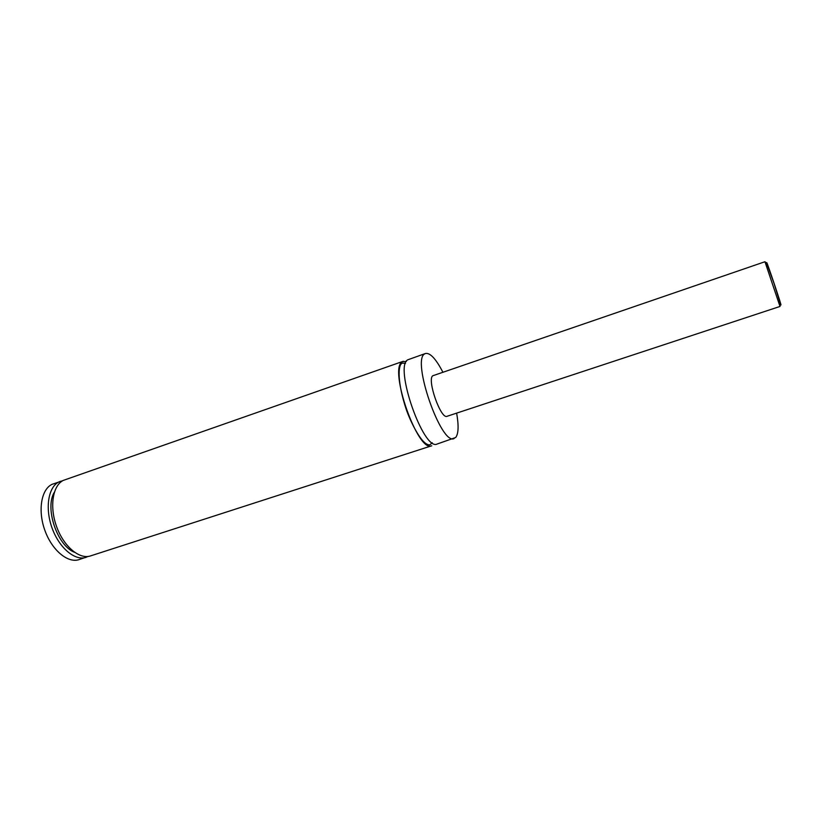<?xml version="1.0" encoding="UTF-8"?>
<svg xmlns="http://www.w3.org/2000/svg" width="822" height="822" viewBox="0 0 822 822"><rect width="100%" height="100%" fill="white"/><g stroke="black" fill="none" stroke-linecap="round" stroke-linejoin="round"><path stroke-width="1.23" d="M456.642 413.127C458.84 425.662 458.522 433.79 455.686 437.499L437.17 444.014C423.546 451.555 393.717 365.913 407.876 359.769L425.529 353.47C430.183 352.659 435.968 358.906 442.873 372.202M403.304 361.248L63.335 480.387C52.721 485.432 49.32 506.629 56.564 526.522C63.684 546.476 79.477 559.72 90.502 555.919L431.735 445.771C417.895 453.374 388.097 367.886 402.472 361.659L406.397 361.403M779.996 306.452L447.045 416.292C440.839 419.672 426.628 379.148 432.845 375.736L764.953 261.735L766.792 263.513L774.047 283.446L780.386 303.924L779.996 306.452L764.953 261.735M454.145 438.537C441.209 445.873 411.267 359.779 424.748 353.861L425.529 353.47M74.535 552.302C57.232 545.746 44.522 507.955 54.334 492.275M88.242 556.443L79.066 559.618C67.897 563.46 51.992 550.308 44.902 530.447C37.668 510.626 41.213 489.46 51.981 484.363L62.76 480.695M86.094 557.347C75.008 561.169 59.174 547.955 52.074 528.032C44.83 508.171 48.282 486.984 58.958 481.918L60.499 481.271M767.039 264.037L766.751 262.608C767.727 263.934 782.863 309.206 780.787 304.623L780.273 303.359M405.523 363.345L402.287 363.118C397.601 364.793 397.509 383.114 406.171 409.161C411.092 423.443 419.035 437.088 423.217 441.209C425.673 443.767 427.861 445 429.793 444.897L432.238 442.75"/></g></svg>
